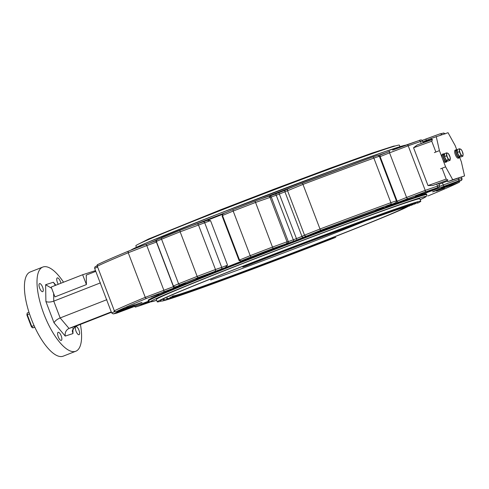 <?xml version="1.0" encoding="UTF-8"?>
<svg xmlns="http://www.w3.org/2000/svg" width="489" height="489" viewBox="0 0 489 489"><rect width="100%" height="100%" fill="white"/><g stroke="black" fill="none" stroke-linecap="round" stroke-linejoin="round"><path stroke-width="0.73" d="M207.153 220.374A157.33 3.295 -20.9 0 1 215.759 217A157.33 3.295 -20.9 0 1 222.513 214.365M375.491 210.239L383.468 207.324L375.491 210.239M319.977 230.845L327.954 227.935L319.977 230.845M257.348 254.714L265.325 251.804L257.348 254.714M444.434 188.155L436.463 191.071L444.434 188.155M133.136 306.805L125.166 309.72L133.136 306.805M134.524 304.775L126.547 307.691L134.524 304.775M158.827 294.164L150.85 297.08L158.827 294.164M203.901 275.918L195.924 278.834L203.901 275.918M423.254 193.357L415.277 196.266L423.254 193.357M441.561 187.489L449.538 184.579L441.561 187.489M203.124 221.847L207.134 220.386L210.527 220.606L227.55 265.197L225.191 267.679A157.33 3.295 -20.9 0 1 233.821 264.292A157.33 3.295 -20.9 0 1 242.666 260.839L239.152 260.661L239.732 260.429M222.642 215.863L222.122 216.071L239.152 260.661M222.122 216.071L222.434 215.288M149.475 301.927L147.733 302.489L149.212 301.829M236.652 263.388A149.011 3.123 159.1 0 0 148.149 300.307L148.405 300.979A149.011 3.123 -20.9 0 1 236.908 264.066A149.011 3.123 -20.9 0 1 426.811 194.665L426.555 193.992A149.011 3.123 159.1 0 0 236.652 263.388M432.802 185.447L428.003 185.582L446.2 179.072L447.948 180.025L432.802 185.447A188.069 3.936 -20.9 0 1 436.763 184.084L437.539 186.107L439.458 185.539L438.688 183.516L436.763 184.084M428.003 185.582L413.553 147.745L417.319 144.909L432.398 139.518M435.87 152.018L431.75 141.235L432.465 139.493L417.319 144.909M95.789 271.371L86.266 275.093L86.419 284.58L54.951 296.884L51.186 287.043L82.659 274.732L86.419 284.58M100.483 282.856L53.747 301.151C50.532 302.233 47.916 302.355 45.893 301.511L45.624 284.72L51.651 288.253M111.413 312.282L75.135 326.469L72.219 330.851L72.983 333.584L65.233 336.065L54.01 322.777L45.893 301.511M106.834 300.289L106.565 299.794L60.159 317.942C57.054 319.311 55.006 320.925 54.01 322.777M106.565 299.794L106.908 299.678M111.272 311.909L69.022 328.431C66.064 329.977 64.799 332.52 65.233 336.065M207.134 220.386L203.082 221.859A1.449 1.229 -109 0 0 203.039 221.878L196.89 223.993M438.988 184.304L447.368 181.089M419.898 198.858L420.797 201.223L419.898 198.858A141.052 2.952 159.1 0 0 240.13 264.549A141.052 2.952 159.1 0 0 156.352 299.494L157.256 301.86A141.052 2.952 -20.9 0 1 241.034 266.915A141.052 2.952 -20.9 0 1 420.797 201.223A141.052 2.952 -20.9 0 1 417.398 203.259A141.052 2.952 159.1 0 0 420.797 201.223A141.052 2.952 159.1 0 0 241.034 266.915A141.052 2.952 159.1 0 0 157.256 301.86A141.052 2.952 159.1 0 0 161.15 301.108A141.052 2.952 -20.9 0 1 157.256 301.86L156.352 299.494M135.844 245.784A141.052 2.952 -20.9 0 1 219.622 210.838A141.052 2.952 -20.9 0 1 399.385 145.147A141.052 2.952 159.1 0 0 219.622 210.838A141.052 2.952 159.1 0 0 135.844 245.784L136.419 247.293L135.844 245.784M446.2 179.072L442.062 168.234M82.659 274.732L94.964 270.79L95.263 271.578M39.578 283.577A4.34 1.546 -111.4 0 1 42.586 287.11A4.34 1.546 -111.4 0 1 42.708 291.67A4.34 1.546 -111.4 0 1 42.671 291.682A4.34 1.546 -111.4 0 1 39.664 288.149A4.34 1.546 -111.4 0 1 39.542 283.589A4.34 1.546 -111.4 0 1 39.578 283.577M58.295 284.262A4.34 1.546 -111.4 0 1 57.292 277.899A4.34 1.546 -111.4 0 1 57.329 277.886A4.34 1.546 -111.4 0 1 60.874 283.253M75.936 326.615A4.34 1.546 -111.4 0 1 78.943 330.154A4.34 1.546 -111.4 0 1 79.065 334.714A4.34 1.546 -111.4 0 1 79.029 334.727A4.34 1.546 -111.4 0 1 76.021 331.187A4.34 1.546 -111.4 0 1 75.905 326.628A4.34 1.546 -111.4 0 1 75.936 326.615M58.185 332.3A4.34 1.546 -111.4 0 1 61.192 335.839A4.34 1.546 -111.4 0 1 61.314 340.399A4.34 1.546 -111.4 0 1 61.278 340.411A4.34 1.546 -111.4 0 1 58.27 336.872A4.34 1.546 -111.4 0 1 58.148 332.312A4.34 1.546 -111.4 0 1 58.185 332.3M80.416 324.403A45.208 16.125 -111.4 0 1 75.771 351.255A45.208 16.125 -111.4 0 1 75.428 351.377A45.208 16.125 -111.4 0 1 44.102 314.549A45.208 16.125 -111.4 0 1 42.836 267.043A45.208 16.125 -111.4 0 1 43.179 266.927A45.208 16.125 -111.4 0 1 63.546 282.208M75.771 351.255L63.179 356.175A45.208 16.125 -111.4 0 1 62.843 356.298A45.208 16.125 -111.4 0 1 31.516 319.47A45.208 16.125 -111.4 0 1 30.251 271.97L42.836 267.043M45.624 284.72L53.374 282.239L55.349 285.411M160.991 301.077L160.368 300.692A137.733 2.885 -20.9 0 1 242.165 266.548A137.733 2.885 -20.9 0 1 417.704 202.428A137.733 2.885 159.1 0 0 242.165 266.548A137.733 2.885 159.1 0 0 160.368 300.692L161.78 301.108C164.848 300.686 176.388 296.902 196.389 289.775C230.863 277.514 288.644 255.771 335.809 237.312M164.17 299.72A135.691 2.842 -20.9 0 1 162.996 299.971A135.691 2.842 159.1 0 0 164.17 299.72M415.259 203.638A135.691 2.842 -20.9 0 1 414.22 204.237A135.691 2.842 159.1 0 0 415.259 203.638M167.544 298.424A132.073 2.763 -20.9 0 1 166.407 298.669A132.073 2.763 159.1 0 0 167.544 298.424M411.854 204.94A132.073 2.763 -20.9 0 1 410.839 205.514A132.073 2.763 159.1 0 0 411.854 204.94M332.734 237.538A128.454 2.69 -20.9 0 1 169.811 297.373A128.454 2.69 159.1 0 0 332.734 237.538A128.454 2.69 159.1 0 0 408.449 206.242A128.454 2.69 -20.9 0 1 332.734 237.538M428.608 140.875L428.425 140.398L429.697 139.988L429.868 140.422M428.425 140.398L428.248 141.003M428.236 140.49L423.034 142.525M431.946 139.267L430.742 139.652L430.895 140.056M430.742 139.652L430.534 140.184M430.528 139.756L430.485 140.202M430.351 139.842L429.733 140.08M29.468 313.773L26.968 315.05M34.102 325.662L31.333 326.487M34.768 327.129L32.873 327.874L34.823 327.245L32.91 327.862L32.109 327.404M28.992 312.306L27.231 312.997A10.202 3.637 68.6 0 0 27.256 314.641L31.809 326.56A10.202 3.637 68.6 0 0 32.91 327.862M27.231 312.997L26.883 314.947M459.715 157.495L461.359 161.798L464.55 175.942L447.704 181.694L446.97 180.374M431.5 139.836L431.188 138.454L448.04 132.702L455.167 145.588L456.763 149.762M464.55 175.942L452.735 179.726L445.607 166.847L439.415 150.63L436.225 136.486M440.571 168.815L445.607 166.847M447.704 181.694L452.735 179.726M434.379 152.599L439.415 150.63M457.313 150.123A4.34 1.546 68.6 0 0 456.213 149.732L455.204 150.123A4.34 1.546 68.6 0 0 454.874 153.246A4.34 1.546 68.6 0 0 458.37 158.204L459.373 157.813A4.34 1.546 68.6 0 0 459.911 156.78M456.213 149.732A4.34 1.546 68.6 0 0 455.882 152.849A4.34 1.546 68.6 0 0 459.373 157.813M457.349 150.105L456.494 150.441A3.576 1.271 -111.4 0 0 456.579 154.163A3.576 1.271 -111.4 0 0 459.067 157.11L459.825 156.731A3.576 1.271 -111.4 0 1 457.582 153.766A3.576 1.271 -111.4 0 1 457.349 150.141M460.039 156.621L459.275 156.975M457.411 152.709A3.16 1.125 68.6 0 0 457.985 154.335A3.16 1.125 68.6 0 0 458.81 155.673M457.337 150.814L457.337 150.808A3.16 1.125 68.6 0 0 457.337 150.814A3.16 1.125 68.6 0 0 457.313 152.226M459.385 148.742L459.33 151.694L461.084 155.416L462.894 156.18L463.101 154.634L462.252 151.297L461.194 149.512L459.385 148.742L457.362 149.536L457.307 152.489L459.33 151.694M461.084 155.416L459.061 156.205L460.87 156.975L462.894 156.18M459.061 156.205L457.307 152.489M460.467 149.059A3.619 1.29 -111.4 0 1 462.252 151.297A3.619 1.29 -111.4 0 1 463.101 154.634A3.619 1.29 -111.4 0 1 462.166 155.728A3.619 1.29 68.6 0 1 460.387 153.485A3.619 1.29 -111.4 0 1 459.538 150.154A3.619 1.29 -111.4 0 1 460.467 149.059M444.538 154.915L444.538 154.909A3.16 1.125 68.6 0 0 444.538 154.915A3.16 1.125 68.6 0 0 444.513 156.327M444.611 156.804A3.16 1.125 68.6 0 0 445.186 158.43A3.16 1.125 68.6 0 0 446.011 159.775M450.1 160.282L450.155 157.33L448.401 153.607L447.673 153.155L446.591 152.843L446.53 155.795L448.285 159.512L450.1 160.282L448.071 161.07L446.261 160.306L448.285 159.512M446.261 160.306L444.507 156.59L446.53 155.795M444.507 156.59L444.562 153.638L446.591 152.843M449.367 159.83A3.619 1.29 -111.4 0 1 447.588 157.586A3.619 1.29 -111.4 0 1 446.738 154.249A3.619 1.29 -111.4 0 1 447.673 153.155A3.619 1.29 68.6 0 1 449.452 155.398A3.619 1.29 -111.4 0 1 450.302 158.736A3.619 1.29 -111.4 0 1 449.367 159.83M443.731 154.561L444.079 154.402M447.368 160.771A3.576 1.271 -111.4 0 1 447.307 160.802A3.576 1.271 -111.4 0 1 444.788 157.868A3.576 1.271 -111.4 0 1 444.55 154.243M447.307 160.802L446.298 161.199A3.576 1.271 -111.4 0 1 443.78 158.259A3.576 1.271 -111.4 0 1 443.517 154.665L444.727 154.139M444.513 154.224A4.34 1.546 68.6 0 0 443.413 153.827L442.411 154.224A4.34 1.546 68.6 0 0 442.074 157.342A4.34 1.546 68.6 0 0 445.571 162.305L446.579 161.914A4.34 1.546 68.6 0 0 447.117 160.881M443.413 153.827A4.34 1.546 68.6 0 0 443.083 156.951A4.34 1.546 68.6 0 0 446.579 161.914M223.522 213.571L231.04 210.38M421.267 143.497L420.509 141.523A1.449 1.247 -108.9 0 0 418.884 140.612C420.876 139.603 422.062 139.72 422.435 140.948L420.509 141.523A188.069 3.936 159.1 0 0 408.205 145.789L389.55 152.849L406.573 197.44L425.234 190.38A1.449 1.149 70.7 0 1 424.684 192.153L389.886 205.533A155.881 3.264 159.1 0 0 387.649 206.334L393.4 203.699L390.601 204.371A186.621 3.906 159.1 0 0 320.527 230.38L302.477 183.082L288.168 188.772A1.449 1.406 -116 0 0 287.483 190.569L304.513 235.16L320.271 228.895A188.069 3.936 -20.9 0 1 390.882 202.684L373.859 158.1A1.449 0.868 -110 0 0 372.563 157.067L377.954 155.313L379.366 156.254L373.859 158.1A188.069 3.936 159.1 0 0 303.241 184.304L279.433 194.017A157.33 3.295 159.1 0 0 276.291 195.209L255.454 202.483A188.069 3.936 159.1 0 0 233.186 211.059L232.947 209.634L231.046 210.374L232.941 209.64A186.621 3.906 -20.9 0 1 255.044 201.126L268.131 196.389M269.702 196.095L268.406 196.315A1.449 1.436 -99.4 0 1 269.989 197.226L287.012 241.81L288.308 241.597L271.279 197.006A1.449 1.436 -99.4 0 0 269.702 196.095L275.717 193.913L269.653 196.107M275.723 193.913A155.881 3.264 -20.9 0 1 278.828 192.727L285.539 190.062M288.284 188.723L295.704 185.686M302.483 183.082A186.621 3.906 -20.9 0 1 372.539 157.079A1.449 0.868 -110 0 1 372.563 157.067L295.717 185.679M389.794 151.235L380.418 154.976A1.449 0.85 -111.8 0 1 380.418 154.976L389.812 151.223A1.449 0.85 -111.8 0 1 389.831 151.217A1.449 0.85 -111.8 0 0 389.55 152.849L380.136 156.608A1.449 0.85 -111.8 0 1 380.399 154.982L380.381 154.989M406.701 144.836A186.621 3.906 -20.9 0 1 418.835 140.63A1.449 1.247 -108.9 0 1 418.884 140.612L392.6 150.123L406.622 144.86A1.449 1.149 -109.3 0 1 408.205 145.789L425.234 190.38A188.069 3.936 -20.9 0 1 437.539 186.107A1.449 1.247 71.1 0 1 436.897 187.923A186.621 3.906 159.1 0 0 424.684 192.153M431.2 138.497L426.206 140.398L425.919 138.992L422.123 140.459L439.966 133.858M95.526 266.517L96.975 265.802L94.799 267.055L94.652 268.382L111.675 312.972L114.603 311.646M98.13 264.39A186.621 3.906 -20.9 0 1 128.803 250.998L134.151 248.858M156.596 242.006L146.804 245.582A1.449 0.831 -110.1 0 0 145.539 244.543L134.163 248.852L145.52 244.549A1.449 0.831 -110.1 0 1 145.539 244.543L155.154 241.034A1.449 0.831 -110.1 0 0 155.135 241.04L145.557 244.537M155.172 241.028L155.154 241.034A1.449 0.831 -110.1 0 1 156.419 242.073L173.442 286.664L173.748 286.554M210.527 220.606L180.141 231.804A188.069 3.936 159.1 0 0 161.566 239.2A1.449 0.88 -111.8 0 1 161.859 237.562A1.449 0.88 -111.8 0 1 161.883 237.556A186.621 3.906 -20.9 0 1 180.282 230.233A1.449 0.727 -111.6 0 1 180.313 230.221L182.067 229.53M182.079 229.524L180.294 230.227A1.449 0.727 -111.6 0 0 180.141 231.804L197.165 276.395L215.478 269.512L198.455 224.922A1.449 1.229 -109 0 0 196.841 224.005L182.079 229.524L196.798 224.023A1.449 1.229 -109 0 1 196.841 224.005L203.082 221.859A1.449 1.229 -109 0 1 204.695 222.776L221.719 267.367L227.55 265.197M163.577 291.841A1.449 0.831 -110.1 0 0 163.827 290.173L146.804 245.582L128.228 252.746L145.257 297.336L173.442 286.664A1.449 0.831 -110.1 0 1 173.192 288.333L146.859 298.29A186.621 3.906 159.1 0 0 116.186 311.682L142.036 302.379A155.881 3.264 159.1 0 0 141.865 302.52L113.582 313.81A186.621 3.906 159.1 0 0 116.675 313.143L148.522 301.218L116.529 313.192A1.449 1.418 75.1 0 0 116.675 313.143M268.406 196.315L255.044 201.126L272.477 247.073A188.069 3.936 -20.9 0 0 250.215 255.649L233.186 211.059L222.489 215.466L239.518 260.05L250.215 255.649L251.016 256.927L242.923 260.154L241.584 260.863L243.681 260.337L242.666 260.839M232.947 209.634L255.044 201.126M224.647 212.953A149.011 3.123 159.1 0 0 218.332 215.423A149.011 3.123 159.1 0 0 193.693 225.123M156.486 240.172A149.011 3.123 159.1 0 0 149.377 243.143M130.936 250.13A147.562 3.093 -20.9 0 1 218.29 213.919M225.191 267.679L198.375 277.514A186.621 3.906 159.1 0 0 179.94 284.849L177.635 286.132L183.937 284.158A155.881 3.264 159.1 0 0 181.767 285.038L173.192 288.333M214.854 271.316A1.449 1.229 -109 0 0 215.478 269.512L221.719 267.367A1.449 1.229 -109 0 1 221.095 269.17M320.527 230.38L296.884 240.02A155.881 3.264 159.1 0 0 293.779 241.205L273.106 248.418A186.621 3.906 159.1 0 0 251.016 256.927M124.359 309.384L124.096 308.993M458.511 182.617A1.449 1.418 -116.8 0 0 458.651 182.556C453.541 185.123 443.285 189.604 427.875 195.991L427.838 196.003A186.621 3.906 159.1 0 0 458.511 182.617L432.667 191.914A155.881 3.264 159.1 0 0 432.838 191.774L461.115 180.484A186.621 3.906 159.1 0 0 458.028 181.15L420.375 194.97L436.897 187.923M148.894 301.64L137.806 306.377A186.621 3.906 159.1 0 0 150.019 302.141L149.982 302.153A1.449 1.149 70.7 0 1 149.94 302.165M432.838 191.774A1.449 1.443 -132.8 0 0 433.303 191.486L461.298 180.453L461.946 178.619A1.449 1.443 84.9 0 1 461.115 180.484M420.216 199.701A147.562 3.093 159.1 0 0 381.493 211.101A147.562 3.093 159.1 0 0 237.917 265.258A147.562 3.093 159.1 0 0 156.676 300.344L149.946 301.988L148.405 300.979M97.36 267.147L94.652 268.382M100.153 283.003L100.031 282.483M53.625 293.424L53.747 301.151L60.159 317.942L69.022 328.431L75.135 326.469M461.396 177.177L461.946 178.619A188.069 3.936 -20.9 0 0 458.835 179.286A1.449 1.418 75.1 0 1 458.028 181.15M458.437 178.253L458.835 179.286L443.23 184.989L443.988 186.285M444.776 133.748A1.449 1.443 -95.1 0 0 443.444 133.106L440.112 133.815A1.449 1.418 -104.9 0 1 441.805 134.701A188.069 3.936 159.1 0 0 441.805 134.701L440.155 135.227M422.734 141.743L426.206 140.398L426.5 141.174M379.586 156.822L380.136 156.608L397.16 201.193L406.573 197.44A1.449 0.85 68.2 0 0 407.893 198.51M396.487 201.462L397.16 201.193A1.449 0.85 68.2 0 0 398.48 202.269M390.601 204.371A1.449 0.868 70 0 0 390.882 202.684L396.396 200.845L379.366 156.254M288.168 188.772L285.607 190.025A1.449 1.406 -116 0 0 284.928 191.816L301.951 236.407L304.513 235.16A1.449 1.406 64 0 0 306.346 236.016M285.607 190.025L278.828 192.727L296.456 238.601L301.951 236.407A1.449 1.406 64 0 0 303.785 237.263M278.828 192.727L275.717 193.913L293.321 239.799A157.33 3.295 -20.9 0 1 296.456 238.601L296.884 240.02M287.483 243.467A1.449 1.436 80.6 0 0 288.308 241.597L293.321 239.799L293.779 241.205M273.106 248.418L272.477 247.073L287.012 241.81A1.449 1.436 80.6 0 1 286.187 243.681M180.294 230.227L156.804 239.799L156.376 241.438L161.566 239.2L178.589 283.791A188.069 3.936 -20.9 0 1 197.165 276.395A1.449 0.727 -111.6 0 0 198.375 277.514M156.376 241.438L173.399 286.028L178.589 283.791A1.449 0.88 -111.8 0 0 179.94 284.849M134.163 248.852L128.766 251.016A1.449 1.161 -112.5 0 0 128.228 252.746A188.069 3.936 159.1 0 0 97.317 266.236L114.347 310.827A188.069 3.936 -20.9 0 1 145.257 297.336A1.449 1.161 -112.5 0 0 146.859 298.29M128.803 250.998A1.449 1.161 -112.5 0 0 128.766 251.016C113.356 257.397 103.1 261.878 97.989 264.445A1.449 1.418 -116.8 0 0 97.317 266.236L114.347 310.827A1.449 1.418 -116.8 0 0 116.186 311.682M442.459 182.965L443.23 184.989L439.507 186.425M386.365 152.599A149.011 3.123 159.1 0 0 378.4 155.374M293.357 186.609A149.011 3.123 159.1 0 0 263.394 197.996M130.746 250.203L145.863 243.131L218.302 213.913A147.562 3.093 -20.9 0 1 405.894 145.123M431.75 141.235L413.553 147.745M72.898 328.308L72.983 333.584M53.374 282.239L55.88 285.203M404.959 207.22A124.133 2.598 -20.9 0 1 331.261 238.009A124.133 2.598 -20.9 0 1 173.063 295.772M366.414 220.545A120.545 2.524 -20.9 0 1 328.908 235.435A120.545 2.524 -20.9 0 1 210.68 280.014M239.518 260.05C240.331 261.022 240.967 261.309 241.419 260.912L243.516 260.386A1.449 1.424 -104.1 0 0 243.681 260.337M386.842 206.431A1.449 1.186 -112.6 0 1 386.799 206.45L393.443 203.687A1.449 1.186 -112.6 0 1 393.4 203.699M385.876 206.847L386.799 206.45A1.449 1.186 -112.6 0 1 386.762 206.468M388.064 205.924A1.449 1.002 70.3 0 1 387.649 206.334M390.375 204.964A1.449 1.027 70.3 0 1 389.886 205.533M423.009 193.772A1.449 0.77 -111.7 0 1 422.991 193.778L433.034 189.787A1.449 0.77 -111.7 0 1 433.016 189.799M420.21 194.928L422.991 193.778A1.449 0.77 -111.7 0 1 422.973 193.785M420.84 194.653A1.449 1.351 72.2 0 1 420.375 194.97M425.668 192.715A1.449 1.351 72.2 0 1 424.91 193.516M431.824 190.27L432.245 190.814M433.303 191.486L433.016 191.719A1.449 1.443 -126.8 0 1 432.667 191.914M437.899 189.695A1.449 0.33 69.4 0 1 437.832 190.111M449.293 185.313A1.449 0.33 69.4 0 1 449.232 185.82M177.635 286.132A1.449 1.174 70.8 0 1 177.599 286.144L184.524 283.724A1.449 1.174 70.8 0 1 184.487 283.736M184.567 283.712A1.449 1.174 70.8 0 1 184.524 283.724L185.533 283.388M183.937 284.158A1.449 1.021 -112.1 0 1 183.351 284.133M181.767 285.038A1.449 1.039 -112.1 0 1 181.016 284.953M114.096 310.986C114.322 312.636 118.112 311.799 125.459 308.48A1.449 0.33 69.4 0 1 125.459 308.48A1.449 0.33 69.4 0 1 125.453 308.486M125.459 308.48L136.865 304.189A1.449 0.33 69.4 0 1 136.865 304.189A1.449 0.33 69.4 0 1 136.859 304.195L141.724 302.44M141.865 302.52A1.449 1.443 -132.8 0 1 141.211 302.612M135.979 304.922L135.753 304.61M113.582 313.81A1.449 1.443 84.9 0 1 113.197 313.901L116.529 313.192M141.682 304.5A1.449 0.77 -111.7 0 1 140.844 304.103M137.806 306.377A1.449 1.247 71.1 0 1 137.757 306.395L149.982 302.153A1.449 1.149 70.7 0 0 150.019 302.141M425.919 138.992L440.112 133.815M429.006 140.209L429.183 140.667M428.003 140.587L428.168 141.028M431.292 139.481L431.439 139.86M172.152 296.2A125.129 2.622 159.1 0 0 331.603 237.905A125.129 2.622 159.1 0 0 405.925 206.933M422.435 140.948L423.15 142.825M461.433 177.159L461.989 178.626M399.965 146.657L399.385 145.147L399.965 146.657M416.371 203.442L413.321 204.145C406.072 206.224 390.723 211.517 367.282 220.019C332.667 232.581 283.626 251.126 242.776 267.11C285.142 250.533 336.273 231.218 371.059 218.65L403.266 207.33C418.37 202.385 415.882 203.656 416.371 203.442L416.365 203.442M163.742 299.402L165.148 299.818C168.143 299.402 179.371 295.723 198.846 288.779C232.409 276.847 288.663 255.68 334.58 237.709M244.011 266.719C284.03 251.059 332.123 232.868 365.858 220.637L399.354 208.815C414.519 203.809 412.551 204.915 412.997 204.738M167.122 298.113L168.509 298.528C171.431 298.119 182.36 294.543 201.303 287.789C233.956 276.175 288.681 255.582 333.345 238.1M245.24 266.322C284.176 251.089 330.961 233.394 363.773 221.499L396.365 209.995C411.121 205.129 409.189 206.205 409.623 206.028M220.832 209.689L148.662 238.956L139.243 243.748L148.662 238.956L220.832 209.689L273.864 189.243L331.077 167.813L372.166 153.033L393.676 146.113L395.497 145.893M420.222 199.708L425.95 196.761L426.879 195.521L426.811 194.665M218.302 213.913L340.784 167.427L385.583 151.401L406.084 145.056M393.443 203.687C397.869 201.382 395.57 203.43 396.396 200.845M433.034 189.787L439.134 187.085L439.458 185.539M458.651 182.556C459.305 182.586 459.617 181.939 459.568 180.606M173.399 286.028C175.484 287.263 172.751 287.52 177.599 286.144M111.675 312.972L113.197 313.901M134.206 306.053C135.954 307.404 134.286 307.294 137.757 306.395M443.444 133.106C443.615 132.794 444.122 133.106 444.966 134.035M231.046 210.374L222.929 213.815L222.489 215.466M97.989 264.445C97.335 264.415 97.024 265.069 97.073 266.395M32.28 327.722L31.333 326.603L26.889 314.971"/></g></svg>
